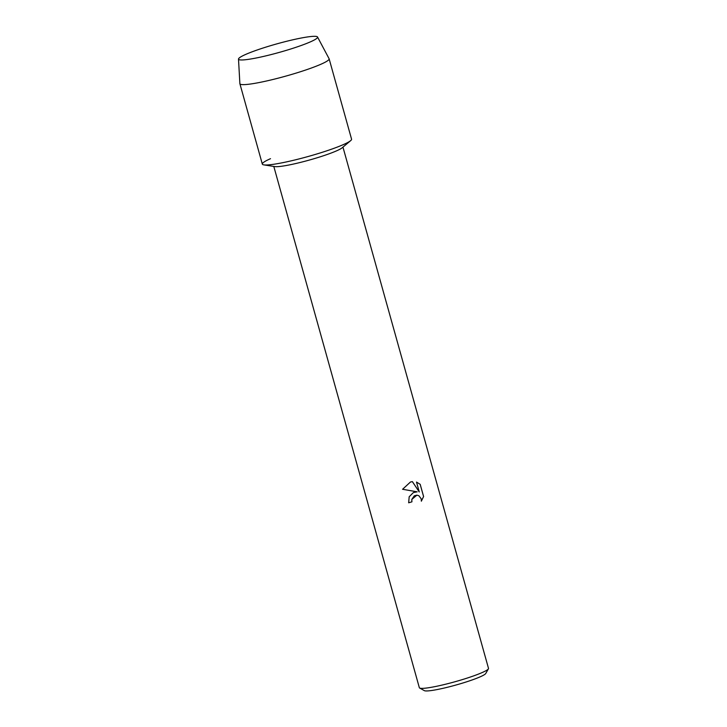 <?xml version="1.0" encoding="UTF-8"?>
<svg xmlns="http://www.w3.org/2000/svg" width="727" height="727" viewBox="0 0 727 727"><rect width="100%" height="100%" fill="white"/><g stroke="black" fill="none" stroke-linecap="round" stroke-linejoin="round"><path stroke-width="1.09" d="M291.136 48.873A41.039 4.435 -15.6 0 0 316.672 38.476A41.039 4.435 -15.6 0 0 304.268 37.468A41.039 4.435 -15.6 0 0 264.964 47.409A41.039 4.435 -15.6 0 0 240.01 59.887A41.039 4.435 -15.6 0 0 291.136 48.873A41.039 4.435 -15.6 0 0 316.672 38.476A41.039 4.435 -15.6 0 0 317.535 37.004A41.039 4.435 -15.6 0 0 264.964 47.409A41.039 4.435 -15.6 0 0 238.501 59.069A41.039 4.435 -15.6 0 0 240.01 59.887A41.039 4.435 -15.6 0 0 291.136 48.873M270.508 158.686A46.328 5.007 -15.6 0 0 263.846 164.875L274.851 166.592A35.905 3.88 -15.6 0 0 319.707 156.977A35.905 3.88 -15.6 0 0 342.144 147.808L350.668 140.638A46.328 5.007 -15.6 0 1 321.716 152.47A46.328 5.007 -15.6 0 0 351.568 139.184L329.131 58.823A46.328 5.007 -15.6 0 0 329.086 58.714L317.535 37.004M408.656 502.784A35.823 3.871 -15.6 0 0 411.9 501.83L411.927 501.83A35.905 3.88 164.4 0 1 408.665 502.793L409.183 496.777L413.399 492.542L417.198 491.825L402.576 489.28L410.455 482.01L412.391 481.628L419.27 491.961L416.507 482.065M273.797 166.428L419.334 687.678A35.905 3.88 -15.6 0 0 419.652 688.033A35.905 3.88 -15.6 0 0 465.362 678.664A35.905 3.88 -15.6 0 0 488.408 668.831A35.905 3.88 -15.6 0 0 488.499 668.367L342.962 147.118M421.351 501.148L423.577 496.523L420.17 484.318L416.507 482.083L420.188 484.318L423.605 496.523L421.351 501.185L421.197 498.822L418.925 495.769L416.935 495.16L414.308 495.814L411.809 499.431L411.927 501.83M419.652 688.033L424.368 690.65A32.043 3.462 -15.6 0 0 465.162 682.289A32.043 3.462 -15.6 0 0 485.727 673.52L488.408 668.831M411.9 501.83L411.791 499.431L416.907 495.16M419.243 491.961L412.373 481.628M263.846 164.875A46.328 5.007 -15.6 0 0 321.716 152.47A46.328 5.007 -15.6 0 1 262.329 164.102L239.892 83.741A46.328 5.007 -15.6 0 0 299.279 72.109A46.328 5.007 -15.6 0 0 329.131 58.823M238.501 59.069L239.874 83.623A46.328 5.007 -15.6 0 0 239.892 83.741"/></g></svg>
